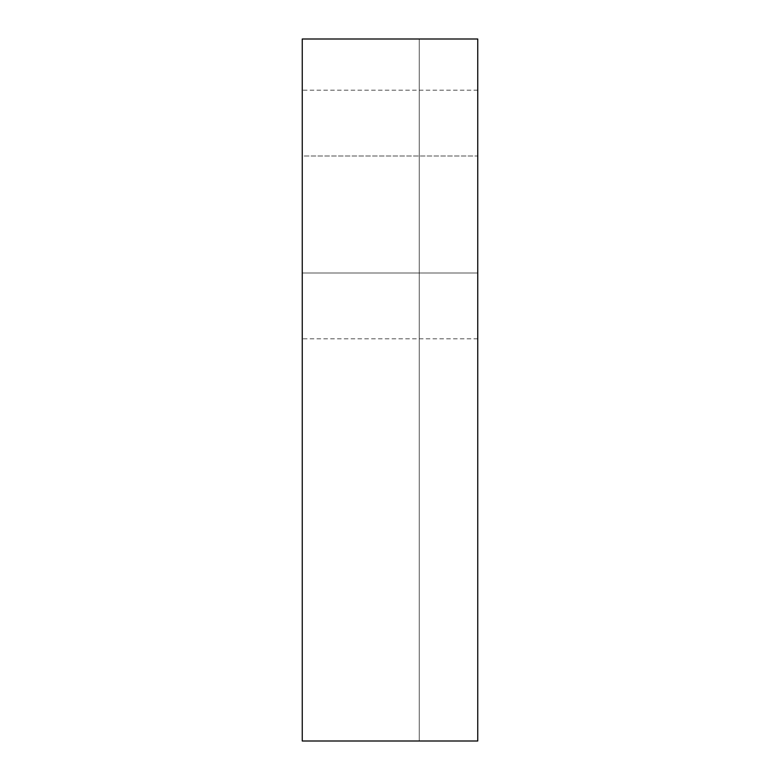 <?xml version="1.0" encoding="UTF-8"?>
<svg xmlns="http://www.w3.org/2000/svg" width="780" height="780" viewBox="0 0 780 780"><rect width="100%" height="100%" fill="white"/><g stroke="black" fill="none" stroke-linecap="round" stroke-linejoin="round"><path stroke-width="0.58" stroke-dasharray="3.9 2.92" d="M302.25 39L302.25 741L477.75 741L419.25 741L419.25 39L419.25 741L477.75 741L477.75 39L419.25 39L477.75 39L477.75 741L477.75 39L302.25 39M302.25 156L302.25 273L302.25 90.188L302.25 156L477.75 156L477.75 338.812L477.75 90.188L477.75 156L302.25 156M302.25 273L302.25 338.812L302.25 273L477.75 273L302.25 273M477.75 338.812L302.25 338.812M477.75 90.188L302.25 90.188"/><path stroke-width="1.17" d="M302.25 741L302.25 39L477.75 39L477.75 741L302.25 741"/></g></svg>
